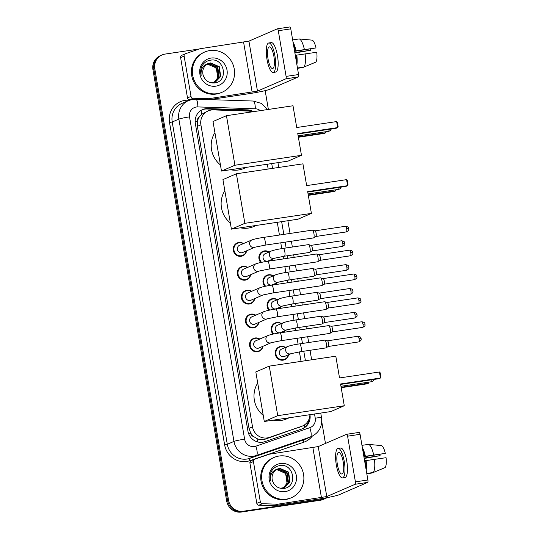 <?xml version="1.0" encoding="UTF-8"?>
<svg xmlns="http://www.w3.org/2000/svg" width="539" height="539" viewBox="0 0 539 539"><rect width="100%" height="100%" fill="white"/><g stroke="black" fill="none" stroke-linecap="round" stroke-linejoin="round"><path stroke-width="0.81" d="M260.802 262.5A7.014 6.711 -113.4 0 1 269.163 251.969M272.296 259.212A7.014 6.711 -113.4 0 1 271.892 260.647M264.878 286.371A7.014 6.711 -113.4 0 1 273.239 275.84M276.372 283.083A7.014 6.711 -113.4 0 1 275.968 284.511M268.961 310.242A7.014 6.711 -113.4 0 1 277.322 299.711M280.455 306.954A7.014 6.711 -113.4 0 1 280.051 308.382M273.044 334.106A7.014 6.711 -113.4 0 1 281.398 323.582M284.538 330.825A7.014 6.711 -113.4 0 1 284.134 332.253M288.614 354.696A7.014 6.711 -113.4 0 1 275.503 355.12A7.014 6.711 -113.4 0 1 285.481 347.453M262.951 346.287A7.014 6.711 -113.4 0 1 249.84 346.712A7.014 6.711 -113.4 0 1 259.818 339.044M258.875 322.416A7.014 6.711 -113.4 0 1 245.757 322.841A7.014 6.711 -113.4 0 1 255.735 315.174M246.633 250.803A7.014 6.711 -113.4 0 1 233.515 251.228A7.014 6.711 -113.4 0 1 243.5 243.561M250.709 274.674A7.014 6.711 -113.4 0 1 237.598 275.099A7.014 6.711 -113.4 0 1 247.576 267.432M254.792 298.545A7.014 6.711 -113.4 0 1 241.681 298.97A7.014 6.711 -113.4 0 1 251.659 291.303M251.875 111.903A13.145 12.579 66.6 0 0 247.677 111.027L213.363 109.916A13.145 12.579 66.6 0 0 211.167 110.044A13.145 12.579 66.6 0 0 208.148 110.899A13.145 12.579 66.6 0 0 200.899 124.832L252.522 426.861A13.145 12.579 66.6 0 0 269.345 437.405L301.577 426.362A13.145 12.579 66.6 0 0 302.46 426.019A13.145 12.579 66.6 0 0 309.905 414.68M253.896 436.711A13.145 12.579 -113.4 0 1 250.642 432.898L250.682 433.12A4.379 4.191 66.6 0 0 253.896 436.711L256.914 438.571C259.724 439.851 262.601 440.013 265.545 439.049L302.46 426.019M208.148 110.899L201.505 114.383L199.248 117.01A4.379 4.191 66.6 0 0 197.389 121.356A13.145 0.943 170.3 0 0 195.165 121.706M197.389 121.356L197.429 121.585A13.145 12.579 -113.4 0 1 199.248 117.01M197.429 121.585L197.382 126.348L249.011 428.384L250.642 432.898M301.045 361.379L299.421 351.879M298.087 344.104L297.097 338.297M295.77 330.522L295.338 328.008M294.011 320.233L293.021 314.426M291.687 306.651L291.262 304.137M289.928 296.362L288.938 290.555M287.61 282.78L287.179 280.267M285.852 272.491L284.855 266.684M283.527 258.909L283.096 256.402M281.769 248.62L280.779 242.813M279.445 235.038L277.268 222.304M268.166 169.037L267.344 164.22M253.37 111.681A13.145 12.579 66.6 0 0 247.273 109.875L207.818 108.595A13.145 12.579 66.6 0 0 205.615 108.723A13.145 12.579 66.6 0 0 202.603 109.579A13.145 12.579 66.6 0 0 195.347 123.512L247.933 431.153A13.145 12.579 66.6 0 0 264.757 441.697L301.827 428.997A13.145 12.579 66.6 0 0 302.702 428.653A13.145 12.579 66.6 0 0 309.959 414.727L309.952 414.673M202.138 109.794A13.145 12.579 -113.4 0 1 204.685 109.127A13.145 12.579 -113.4 0 1 206.882 108.999L246.343 110.279A13.145 12.579 -113.4 0 1 252.07 111.869M326.971 497.679A13.145 12.579 -113.4 0 1 325.26 498.588A13.145 12.579 -113.4 0 1 322.248 499.444L243.224 511.241A13.145 12.579 -113.4 0 1 228.536 500.179L154.814 68.871A13.145 12.579 -113.4 0 1 162.071 54.938A13.145 12.579 -113.4 0 1 165.082 54.082L199.356 48.968M265.161 90.64L268.375 109.437M321.763 421.767L325.468 443.442M325.26 498.588L323.387 499.397A13.145 12.579 -113.4 0 1 320.375 500.253L241.357 512.05A13.145 12.579 -113.4 0 1 226.67 500.987L152.941 69.679L153.878 69.275A13.145 12.579 -113.4 0 1 161.134 55.349A13.145 12.579 -113.4 0 0 153.878 69.275L227.606 500.583L153.878 69.275L154.814 68.871M241.357 512.05L242.287 511.646A13.145 12.579 -113.4 0 1 227.606 500.583A13.145 12.579 -113.4 0 0 242.287 511.646L321.311 499.848L243.224 511.241M324.323 498.993A13.145 12.579 -113.4 0 1 321.311 499.848A13.145 12.579 -113.4 0 0 324.323 498.993M309.143 418.803A13.145 12.579 -113.4 0 1 302.231 428.849M152.941 69.679A13.145 12.579 -113.4 0 1 160.198 55.753L162.071 54.938M217.136 93.658A21.91 20.967 -113.4 0 1 193.279 77.872A21.91 20.967 -113.4 0 1 204.753 52A21.91 20.967 -113.4 0 1 209.772 50.572A21.91 20.967 -113.4 0 1 233.63 66.351A21.91 20.967 -113.4 0 1 222.162 92.223A21.91 20.967 -113.4 0 1 217.136 93.658M222.162 92.223L221.226 92.627A21.91 20.967 -113.4 0 1 216.2 94.062A21.91 20.967 -113.4 0 1 192.342 78.276A21.91 20.967 -113.4 0 1 203.816 52.411L204.753 52M211.052 58.064A14.29 13.67 -113.4 0 1 227.013 70.09A14.29 13.67 -113.4 0 1 215.856 86.159A14.29 13.67 -113.4 0 1 199.895 74.139A14.29 13.67 -113.4 0 1 211.052 58.064M214.273 82.999C228.934 81.834 224.595 57.666 210.87 60.125C207.117 60.59 204.22 62.45 202.192 65.704C200.575 68.783 200.225 72.037 201.141 75.473C200.508 69.228 202.893 65.253 208.29 63.555A9.904 9.48 -113.4 0 0 203.547 76.282C205.682 80.965 209.26 83.201 214.273 82.999M215.29 82.11L220.33 76.673L218.915 66.829L210.19 63.07L208.162 63.615M210.998 82.797L215.479 82.029L220.707 76.511L219.285 66.668L210.56 62.908L208.35 63.528M214.529 82.386L218.847 77.313L217.433 67.469L208.708 63.71L207.434 63.993M214.717 82.319L219.218 77.158L217.803 67.308L209.078 63.548L207.609 63.892M206.733 64.437L207.219 64.35C215.411 62.665 221.67 74.645 215.627 80.897A9.904 9.48 -113.4 0 1 213.774 82.588M213.936 82.548L217.736 77.798L216.314 67.954L207.596 64.195L206.902 64.316M190.631 99.803L189.58 99.769A2.19 2.095 -113.4 0 1 187.498 97.903L191.008 96.387L184.122 56.096L180.612 57.619A2.19 2.095 -113.4 0 1 181.825 55.295L185.328 53.779A2.19 2.095 66.6 0 0 184.122 56.096M187.498 97.903L180.612 57.619M209.348 99.614L248.634 93.752A17.531 1.26 170.3 0 0 269.945 89.245L298.357 76.942L285.879 78.809L257.474 91.104L208.654 98.725L206.787 99.533M277.43 28.81L289.814 26.963A2.19 0.62 81.5 0 1 289.861 26.95A2.19 0.62 81.5 0 1 290.77 28.863L278.292 30.73A2.19 0.62 -98.5 0 0 277.383 28.81A2.19 0.62 -98.5 0 0 277.336 28.823L248.93 41.126L200.11 48.739A2.19 2.095 66.6 0 0 199.753 48.827L185.477 53.718A2.19 2.095 66.6 0 0 185.328 53.779M285.879 78.809A2.19 0.62 -98.5 0 0 286.101 76.397L298.572 74.537L290.77 28.863M298.572 74.537A2.19 0.62 81.5 0 1 298.357 76.942M286.101 76.397L278.292 30.73M191.008 96.387A2.19 2.095 66.6 0 0 193.09 98.253L208.29 98.745A2.19 2.095 66.6 0 0 208.654 98.725M273.9 56.447A10.955 3.086 -98.5 0 0 269.359 46.873A10.955 3.086 -98.5 0 0 268.051 58.973A10.955 3.086 -98.5 0 0 272.593 68.547A10.955 3.086 -98.5 0 0 273.9 56.447M294.611 51.333L316.016 47.931L294.557 51.037M310.673 48.934A8.765 2.466 -98.5 0 0 310.767 50.208L294.826 52.586M296.504 62.403A12.707 3.578 -98.5 0 0 296.315 55.194L316.75 52.243A11.393 3.207 -98.5 0 1 315.861 62.12L303.908 67.045L297.461 68.008M295.298 55.342L296.315 55.194M273.179 72.448L275.672 72.078A14.903 4.197 -98.5 0 0 277.45 55.618A14.903 4.197 -98.5 0 0 271.272 42.601L268.779 42.972A14.903 4.197 -98.5 0 0 267 59.431A14.903 4.197 -98.5 0 0 273.179 72.448A14.903 4.197 -98.5 0 0 274.951 55.989A14.903 4.197 -98.5 0 0 268.779 42.972M296.888 64.687A14.465 4.076 -98.5 0 0 296.787 54.985M294.894 53.011L310.767 50.208M297.515 68.332L302.743 67.55L314.688 62.605M303.908 67.045A14.465 4.076 -98.5 0 0 305.108 53.745M295.574 50.882A12.707 3.578 -98.5 0 0 293.445 44.515M296.052 50.679A14.465 4.076 -98.5 0 0 293.054 42.231M304.367 49.433A14.465 4.076 -98.5 0 0 299.105 38.936L312.108 40.135A11.393 3.207 -98.5 0 1 316.016 47.931M292.657 39.899L299.105 38.936M246.471 167.333L243.999 168.411A24.107 23.062 -113.4 0 1 238.474 169.987A24.107 23.062 -113.4 0 1 230.429 169.731M220.431 164.927A24.107 23.062 -113.4 0 1 214.913 132.648M297.75 133.557L337.677 127.595L336.646 121.565L296.719 127.521L293 105.765L226.454 115.696L234.923 165.244L301.469 155.313L297.75 133.557M297.824 133.989L336.114 128.275L337.677 127.595L338.128 126.712L337.394 122.4L336.646 121.565M301.469 155.313L288.021 161.134L221.482 171.065L213.013 121.518L226.454 115.696M234.923 165.244L221.482 171.065M326.216 131.671L325.799 132.735L324.229 133.416L298.384 137.27M325.63 131.759L325.799 132.735L298.31 136.839M256.402 225.417L253.923 226.488A24.107 23.062 -113.4 0 1 248.398 228.064A24.107 23.062 -113.4 0 1 240.36 227.815M230.362 223.011A24.107 23.062 -113.4 0 1 224.844 190.732M307.681 191.635L347.608 185.679L346.577 179.642L306.651 185.605L302.931 163.843L236.385 173.78L244.854 223.328L311.401 213.397L307.681 191.635M307.756 192.073L346.038 186.353L347.608 185.679L348.059 184.796L347.318 180.484L346.577 179.642M311.401 213.397L297.952 219.218L231.406 229.149L222.937 179.595L236.385 173.78M244.854 223.328L231.406 229.149M336.147 189.748L335.73 190.819L334.16 191.5L308.315 195.354M335.561 189.836L335.73 190.819L308.241 194.923M289.281 417.759L286.802 418.83A24.107 23.062 -113.4 0 1 281.277 420.413A24.107 23.062 -113.4 0 1 273.239 420.157M263.234 415.353A24.107 23.062 -113.4 0 1 257.716 383.074M340.554 383.977L380.48 378.021L379.449 371.991L339.523 377.947L335.804 356.191L269.264 366.122L277.733 415.67L344.28 405.739L340.554 383.977M340.628 384.415L378.917 378.701L380.48 378.021L380.932 377.138L380.197 372.826L379.449 371.991M344.28 405.739L330.831 411.56L264.285 421.491L255.816 371.944L269.264 366.122M277.733 415.67L264.285 421.491M369.026 382.09L368.602 383.162L367.039 383.842L341.194 387.696M368.433 382.178L368.602 383.162L341.12 387.265M254.954 247.199L242.712 252.501A3.941 3.773 -113.4 0 1 237.51 249.914A3.941 3.773 -113.4 0 1 239.579 245.258L251.828 239.956A3.941 3.773 -113.4 0 0 254.058 247.455A3.941 3.773 -113.4 0 0 254.954 247.199L264.636 245.225L313.462 237.935A3.941 1.112 81.5 0 0 313.543 237.915A3.941 1.112 81.5 0 0 313.59 237.888A3.941 1.112 81.5 0 0 313.934 233.576A3.941 1.112 81.5 0 0 312.438 230.14A3.941 1.112 81.5 0 0 312.297 230.133A3.941 1.112 81.5 0 0 312.216 230.16M246.39 250.904A6.576 6.293 -113.4 0 1 234.155 251.012A6.576 6.293 -113.4 0 1 243.257 243.668M314.951 230.847A2.85 0.802 81.5 0 1 315.052 230.854A2.85 0.802 81.5 0 1 316.137 233.333A2.85 0.802 81.5 0 1 315.888 236.446A2.85 0.802 81.5 0 1 315.854 236.466M255.91 263.827C258.437 262.917 262.318 262.075 267.553 261.294A3.941 1.112 81.5 0 1 269.183 264.737A3.941 1.112 81.5 0 1 269.224 264.979A3.941 1.112 81.5 0 1 268.712 269.096L259.03 271.07L246.788 276.372A3.941 3.773 -113.4 0 1 241.593 273.785A3.941 3.773 -113.4 0 1 243.655 269.129L255.91 263.827A3.941 3.773 -113.4 0 0 258.141 271.326A3.941 3.773 -113.4 0 0 259.037 271.07L259.043 271.063M250.473 274.775A6.576 6.293 -113.4 0 1 238.238 274.883A6.576 6.293 -113.4 0 1 247.34 267.539M316.299 254.024A3.941 1.112 81.5 0 1 316.38 254.004A3.941 1.112 81.5 0 1 316.514 254.01A3.941 1.112 81.5 0 1 318.01 257.447A3.941 1.112 81.5 0 1 317.673 261.759A3.941 1.112 81.5 0 1 317.619 261.786A3.941 1.112 81.5 0 1 317.545 261.806L268.712 269.096M319.034 254.718A2.85 0.802 81.5 0 1 319.135 254.725A2.85 0.802 81.5 0 1 320.213 257.204A2.85 0.802 81.5 0 1 319.971 260.317A2.85 0.802 81.5 0 1 319.937 260.33L350.404 255.796C354.157 253.869 352.391 253.06 352.789 252.495L350.741 252.65A2.85 0.802 81.5 0 1 350.404 255.796M259.987 287.698C262.52 286.788 266.394 285.946 271.629 285.165A3.941 1.112 81.5 0 1 273.266 288.608A3.941 1.112 81.5 0 1 273.307 288.85A3.941 1.112 81.5 0 1 272.795 292.967L263.113 294.941L250.871 300.243A3.941 3.773 -113.4 0 1 245.669 297.656A3.941 3.773 -113.4 0 1 247.738 293L259.987 287.698A3.941 3.773 -113.4 0 0 262.217 295.197A3.941 3.773 -113.4 0 0 263.113 294.941L263.126 294.934M254.549 298.646A6.576 6.293 -113.4 0 1 242.314 298.754A6.576 6.293 -113.4 0 1 251.417 291.41M320.375 277.895A3.941 1.112 81.5 0 1 320.456 277.875A3.941 1.112 81.5 0 1 320.597 277.881A3.941 1.112 81.5 0 1 322.093 281.318A3.941 1.112 81.5 0 1 321.749 285.63A3.941 1.112 81.5 0 1 321.702 285.657A3.941 1.112 81.5 0 1 321.621 285.677L272.795 292.967M323.117 278.589A2.85 0.802 81.5 0 1 323.218 278.596A2.85 0.802 81.5 0 1 324.296 281.075A2.85 0.802 81.5 0 1 324.047 284.188A2.85 0.802 81.5 0 1 324.013 284.201M267.196 318.812L254.954 324.114A3.941 3.773 -113.4 0 1 249.752 321.527A3.941 3.773 -113.4 0 1 251.814 316.871L264.07 311.569A3.941 3.773 -113.4 0 0 266.3 319.068A3.941 3.773 -113.4 0 0 267.196 318.812L276.878 316.838L325.704 309.548A3.941 1.112 81.5 0 0 325.785 309.521A3.941 1.112 81.5 0 0 325.832 309.501A3.941 1.112 81.5 0 0 326.169 305.189A3.941 1.112 81.5 0 0 324.673 301.752A3.941 1.112 81.5 0 0 324.539 301.746A3.941 1.112 81.5 0 0 324.458 301.766M258.632 322.517A6.576 6.293 -113.4 0 1 246.397 322.625A6.576 6.293 -113.4 0 1 255.499 315.275M327.193 302.453A2.85 0.802 81.5 0 1 327.294 302.46A2.85 0.802 81.5 0 1 328.372 304.946A2.85 0.802 81.5 0 1 328.13 308.059A2.85 0.802 81.5 0 1 328.096 308.072L358.563 303.538C362.316 301.611 360.551 300.802 360.948 300.236L358.9 300.391A2.85 0.802 81.5 0 1 358.563 303.538M271.279 342.683L259.03 347.978A3.941 3.773 -113.4 0 1 253.835 345.398A3.941 3.773 -113.4 0 1 255.897 340.742L268.152 335.44A3.941 3.773 -113.4 0 0 270.383 342.939A3.941 3.773 -113.4 0 0 271.279 342.683L280.954 340.709L329.78 333.419A3.941 1.112 81.5 0 0 329.861 333.392A3.941 1.112 81.5 0 0 329.915 333.371A3.941 1.112 81.5 0 0 330.252 329.059A3.941 1.112 81.5 0 0 328.756 325.623A3.941 1.112 81.5 0 0 328.615 325.617A3.941 1.112 81.5 0 0 328.541 325.637M262.715 346.388A6.576 6.293 -113.4 0 1 250.473 346.496A6.576 6.293 -113.4 0 1 259.582 339.146M331.276 326.324A2.85 0.802 81.5 0 1 331.377 326.331A2.85 0.802 81.5 0 1 332.455 328.817A2.85 0.802 81.5 0 1 332.213 331.923A2.85 0.802 81.5 0 1 332.172 331.943L362.646 327.402C366.392 325.482 364.627 324.673 365.031 324.107L362.983 324.256A2.85 0.802 81.5 0 1 362.646 327.402M274.681 258.181L268.375 260.91A3.941 3.773 -113.4 0 1 263.173 258.329A3.941 3.773 -113.4 0 1 265.242 253.667L271.555 250.938A3.941 3.773 -113.4 0 0 273.785 258.437A3.941 3.773 -113.4 0 0 274.681 258.181L284.356 256.207L309.561 252.441A3.941 1.112 81.5 0 1 309.48 252.441M308.315 244.666A3.941 1.112 81.5 0 1 308.396 244.639A3.941 1.112 81.5 0 1 308.537 244.652A3.941 1.112 81.5 0 1 310.08 248.378A3.941 1.112 81.5 0 1 309.689 252.393A3.941 1.112 81.5 0 1 309.642 252.42A3.941 1.112 81.5 0 1 309.561 252.441M261.563 262.338A6.576 6.293 -113.4 0 1 268.921 252.077M311.057 245.353A2.85 0.802 81.5 0 1 311.158 245.36A2.85 0.802 81.5 0 1 312.236 247.839A2.85 0.802 81.5 0 1 311.987 250.952A2.85 0.802 81.5 0 1 311.953 250.972L342.42 246.431C346.173 244.511 344.408 243.695 344.812 243.129L342.764 243.284A2.85 0.802 81.5 0 1 342.42 246.431M272.054 259.313A6.576 6.293 -113.4 0 1 271.589 260.687M287.193 272.296A3.941 1.112 81.5 0 1 287.274 272.269A3.941 1.112 81.5 0 1 288.951 275.961A3.941 1.112 81.5 0 1 288.52 280.051A3.941 1.112 81.5 0 1 288.439 280.071L278.757 282.052L272.451 284.781A3.941 3.773 -113.4 0 1 267.256 282.193A3.941 3.773 -113.4 0 1 269.318 277.538L275.631 274.809A3.941 3.773 -113.4 0 0 277.861 282.308A3.941 3.773 -113.4 0 0 278.757 282.052L278.764 282.045M312.398 268.537A3.941 1.112 81.5 0 1 312.479 268.51A3.941 1.112 81.5 0 1 312.62 268.516A3.941 1.112 81.5 0 1 314.156 272.249A3.941 1.112 81.5 0 1 313.772 276.264A3.941 1.112 81.5 0 1 313.725 276.291A3.941 1.112 81.5 0 1 313.644 276.312A3.941 1.112 81.5 0 1 313.557 276.312M265.646 286.209A6.576 6.293 -113.4 0 1 273.003 275.948M315.133 269.224A2.85 0.802 81.5 0 1 315.234 269.231A2.85 0.802 81.5 0 1 316.319 271.71A2.85 0.802 81.5 0 1 316.07 274.823A2.85 0.802 81.5 0 1 316.036 274.843L346.503 270.302C350.256 268.375 348.49 267.566 348.888 267L346.84 267.155A2.85 0.802 81.5 0 1 346.503 270.302M276.136 283.184A6.576 6.293 -113.4 0 1 275.672 284.558M282.84 305.923L276.534 308.652A3.941 3.773 -113.4 0 1 271.333 306.064A3.941 3.773 -113.4 0 1 273.401 301.409L279.714 298.68A3.941 3.773 -113.4 0 0 281.944 306.172A3.941 3.773 -113.4 0 0 282.84 305.923L292.522 303.942L317.72 300.183A3.941 1.112 81.5 0 1 317.639 300.183M316.481 292.401A3.941 1.112 81.5 0 1 316.561 292.381A3.941 1.112 81.5 0 1 316.696 292.387A3.941 1.112 81.5 0 1 318.239 296.12A3.941 1.112 81.5 0 1 317.855 300.135A3.941 1.112 81.5 0 1 317.801 300.162A3.941 1.112 81.5 0 1 317.72 300.183M269.729 310.08A6.576 6.293 -113.4 0 1 277.08 299.819M319.216 293.095A2.85 0.802 81.5 0 1 319.317 293.101A2.85 0.802 81.5 0 1 320.395 295.581A2.85 0.802 81.5 0 1 320.153 298.694A2.85 0.802 81.5 0 1 320.112 298.707L350.586 294.173C354.332 292.246 352.567 291.437 352.971 290.871L350.923 291.026A2.85 0.802 81.5 0 1 350.586 294.173M280.219 307.055A6.576 6.293 -113.4 0 1 279.754 308.429M286.916 329.794L280.617 332.523A3.941 3.773 -113.4 0 1 275.416 329.935A3.941 3.773 -113.4 0 1 277.477 325.28L283.797 322.551A3.941 3.773 -113.4 0 0 286.02 330.043A3.941 3.773 -113.4 0 0 286.916 329.794L296.598 327.813L321.803 324.054A3.941 1.112 81.5 0 1 321.722 324.054M320.557 316.272A3.941 1.112 81.5 0 1 320.638 316.252A3.941 1.112 81.5 0 1 320.779 316.258A3.941 1.112 81.5 0 1 322.322 319.991A3.941 1.112 81.5 0 1 321.931 324.006A3.941 1.112 81.5 0 1 321.884 324.033A3.941 1.112 81.5 0 1 321.803 324.054M273.805 333.951A6.576 6.293 -113.4 0 1 281.163 323.69M323.299 316.966A2.85 0.802 81.5 0 1 323.393 316.972A2.85 0.802 81.5 0 1 324.478 319.452A2.85 0.802 81.5 0 1 324.229 322.565A2.85 0.802 81.5 0 1 324.195 322.578M284.296 330.926A6.576 6.293 -113.4 0 1 283.831 332.3M290.999 353.665L284.693 356.394A3.941 3.773 -113.4 0 1 279.498 353.806A3.941 3.773 -113.4 0 1 281.56 349.151L287.873 346.422A3.941 3.773 -113.4 0 0 290.103 353.914A3.941 3.773 -113.4 0 0 290.999 353.665L300.681 351.684L325.886 347.924A3.941 1.112 81.5 0 1 325.799 347.924M324.64 340.143A3.941 1.112 81.5 0 1 324.721 340.122A3.941 1.112 81.5 0 1 324.855 340.129A3.941 1.112 81.5 0 1 326.398 343.862A3.941 1.112 81.5 0 1 326.014 347.877A3.941 1.112 81.5 0 1 325.967 347.898A3.941 1.112 81.5 0 1 325.886 347.924M288.378 354.797A6.576 6.293 -113.4 0 1 276.136 354.905A6.576 6.293 -113.4 0 1 285.246 347.561M327.375 340.83A2.85 0.802 81.5 0 1 327.476 340.837A2.85 0.802 81.5 0 1 328.554 343.323A2.85 0.802 81.5 0 1 328.312 346.436A2.85 0.802 81.5 0 1 328.278 346.449M260.317 501.843A2.19 2.095 66.6 0 0 262.392 503.709L277.592 504.201A2.19 2.095 66.6 0 0 277.962 504.181L274.452 505.697A2.19 2.095 -113.4 0 1 274.088 505.717L258.888 505.225A2.19 2.095 -113.4 0 1 256.807 503.359L260.317 501.843L253.424 461.552L249.921 463.068A2.19 2.095 -113.4 0 1 251.127 460.751L254.637 459.228A2.19 2.095 66.6 0 0 253.424 461.552M256.807 503.359L249.921 463.068M274.452 505.697L317.943 499.202A17.531 1.26 170.3 0 0 339.253 494.694L367.665 482.398L355.188 484.265L326.775 496.56L277.962 504.181M346.739 434.266L359.122 432.419A2.19 0.62 81.5 0 1 359.163 432.406A2.19 0.62 81.5 0 1 360.072 434.319L347.594 436.179A2.19 0.62 -98.5 0 0 346.692 434.266A2.19 0.62 -98.5 0 0 346.644 434.279L318.232 446.575L269.419 454.195A2.19 2.095 66.6 0 0 269.062 454.283L254.785 459.174A2.19 2.095 66.6 0 0 254.637 459.228M355.188 484.265A2.19 0.62 -98.5 0 0 355.403 481.853L367.881 479.993L360.072 434.319M367.881 479.993A2.19 0.62 81.5 0 1 367.665 482.398M355.403 481.853L347.594 436.179M343.208 461.903A10.955 3.086 -98.5 0 0 338.667 452.329A10.955 3.086 -98.5 0 0 337.36 464.429A10.955 3.086 -98.5 0 0 341.901 474.003A10.955 3.086 -98.5 0 0 343.208 461.903M363.913 456.789L385.318 453.387L363.865 456.493M379.975 454.39A8.765 2.466 -98.5 0 0 380.076 455.657L364.128 458.042M365.806 467.859A12.707 3.578 -98.5 0 0 365.617 460.65L386.059 457.699A11.393 3.207 -98.5 0 1 385.169 467.576L373.217 472.501L366.763 473.458M364.6 460.798L365.617 460.65M342.481 477.904L344.98 477.534A14.903 4.197 -98.5 0 0 346.752 461.074A14.903 4.197 -98.5 0 0 340.581 448.057L338.081 448.428A14.903 4.197 -98.5 0 0 336.309 464.887A14.903 4.197 -98.5 0 0 342.481 477.904A14.903 4.197 -98.5 0 0 344.259 461.445A14.903 4.197 -98.5 0 0 338.081 448.428M366.197 470.136A14.465 4.076 -98.5 0 0 366.089 460.441M364.202 458.467L380.076 455.657M366.823 473.781L372.045 473.006L383.997 468.061M373.217 472.501A14.465 4.076 -98.5 0 0 374.41 459.201M364.883 456.338A12.707 3.578 -98.5 0 0 362.747 449.971M365.354 456.135A14.465 4.076 -98.5 0 0 362.356 447.687M373.675 454.889A14.465 4.076 -98.5 0 0 368.413 444.385L381.41 445.585A11.393 3.207 -98.5 0 1 385.318 453.387M361.959 445.349L368.413 444.385M286.445 499.114A21.91 20.967 -113.4 0 1 262.587 483.328A21.91 20.967 -113.4 0 1 274.055 457.456A21.91 20.967 -113.4 0 1 279.081 456.021A21.91 20.967 -113.4 0 1 302.938 471.807A21.91 20.967 -113.4 0 1 291.464 497.679A21.91 20.967 -113.4 0 1 286.445 499.114M291.464 497.679L290.528 498.083A21.91 20.967 -113.4 0 1 285.508 499.518A21.91 20.967 -113.4 0 1 261.651 483.732A21.91 20.967 -113.4 0 1 273.118 457.86L274.055 457.456M280.361 463.52A14.29 13.67 -113.4 0 1 296.315 475.546A14.29 13.67 -113.4 0 1 285.158 491.615A14.29 13.67 -113.4 0 1 269.204 479.589A14.29 13.67 -113.4 0 1 280.361 463.52M283.581 488.455C298.235 487.29 293.896 463.122 280.172 465.581C276.419 466.046 273.529 467.906 271.501 471.16C269.884 474.239 269.527 477.493 270.443 480.929C269.81 474.684 272.195 470.709 277.592 469.011A9.904 9.48 -113.4 0 0 272.849 481.738C274.984 486.421 278.562 488.657 283.581 488.455M284.592 487.566L289.638 482.129L288.224 472.285L279.498 468.519L277.47 469.065M280.3 488.253L284.781 487.485L290.009 481.967L288.594 472.124L279.869 468.364L277.652 468.984M283.831 487.835L288.156 482.769L286.735 472.925L278.009 469.166L276.736 469.442M284.026 487.775L288.527 482.607L287.105 472.764L278.38 469.004L276.918 469.341M276.035 469.893L276.527 469.806C284.72 468.121 290.979 480.101 284.929 486.353A9.904 9.48 -113.4 0 1 283.076 488.038M283.244 488.004L287.038 483.254L285.623 473.41L276.898 469.644L276.211 469.772M257.783 441.973A13.145 3.813 -108.9 0 0 256.914 438.571M201.505 114.383A13.145 3.483 -88.1 0 0 201.121 110.354M304.757 427.205A13.145 3.813 -108.9 0 0 304.313 425.015M250.682 433.12A13.145 0.943 170.3 0 0 248.54 433.457M197.382 126.348L200.899 124.832M297.777 428.006L301.577 426.362M265.545 439.049L269.345 437.405M249.011 428.384L252.522 426.861M260.317 110.643A8.765 8.388 66.6 0 0 255.304 108.784L197.833 106.924A8.765 8.388 66.6 0 0 196.364 107.005A8.765 8.388 66.6 0 0 189.526 116.869L244.612 439.164A8.765 8.388 66.6 0 0 254.408 446.535A8.765 8.388 66.6 0 0 255.83 446.191L309.817 427.69A8.765 8.388 66.6 0 0 315.241 418.176L314.527 413.992M309.817 427.69A8.765 2.54 -108.9 0 1 310.376 436.974L256.382 455.475A17.531 16.776 -113.4 0 1 253.539 456.169A17.531 16.776 -113.4 0 1 233.96 441.414L178.867 119.119A17.531 16.776 -113.4 0 1 188.535 100.55L181.872 103.434A17.531 16.776 66.6 0 0 172.204 122.003L227.296 444.298A17.531 16.776 66.6 0 0 246.875 459.053A17.531 16.776 66.6 0 0 249.719 458.359L303.713 439.858A17.531 16.776 66.6 0 0 304.885 439.406L311.549 436.523A17.531 16.776 -113.4 0 1 310.376 436.974L303.713 439.858A2.19 0.633 71.1 0 0 303.848 442.182L249.86 460.677A19.721 18.872 -113.4 0 1 224.628 444.864L169.536 122.569L172.204 122.003L178.867 119.119A8.765 0.627 -9.7 0 1 189.526 116.869M249.86 460.677A2.19 0.633 71.1 0 1 249.719 458.359L256.382 455.475A8.765 2.54 -108.9 0 0 255.83 446.191M169.536 122.569A19.721 18.872 -113.4 0 1 184.938 100.382A19.721 18.872 -113.4 0 1 188.239 100.193L189.33 100.227M312.256 436.192A19.721 18.872 -113.4 0 1 303.848 442.182M228.536 500.179L226.67 500.987M322.248 499.444L320.375 500.253M244.612 439.164A8.765 0.627 -9.7 0 0 233.96 441.414L227.296 444.298L224.628 444.864M305.418 360.726L303.794 351.219M302.467 343.444L301.476 337.643M300.142 329.868L299.718 327.348M298.384 319.573L297.393 313.772M296.066 305.997L295.635 303.477M294.307 295.702L293.31 289.901M291.983 282.126L291.552 279.606M290.225 271.831L289.234 266.03M287.907 258.255L287.476 255.735M286.142 247.96L285.151 242.159M283.824 234.384L281.648 221.65M272.539 168.384L271.717 163.566M188.252 100.672A2.19 0.579 91.9 0 1 188.239 100.193M315.241 418.176A8.765 0.627 -9.7 0 1 321.54 417.718L320.745 413.063M255.304 108.784A8.765 2.324 -88.1 0 0 253.249 101.036L195.778 99.176A8.765 2.324 -88.1 0 1 197.833 106.924M206.882 108.999L207.818 108.595M246.343 110.279L247.273 109.875M257.474 91.104L248.93 41.126M252.144 92.23L243.601 42.251M206.491 99.52L208.29 98.745M193.09 98.253L189.58 99.769M298.141 135.855L328.446 131.334A3.503 0.99 -98.5 0 0 328.52 131.314A3.503 0.99 -98.5 0 0 329.039 129.326M308.072 193.939L338.377 189.418A3.503 0.99 -98.5 0 0 338.452 189.398A3.503 0.99 -98.5 0 0 338.964 187.41M340.951 386.281L371.256 381.76A3.503 0.99 -98.5 0 0 371.324 381.74A3.503 0.99 -98.5 0 0 371.843 379.752M346.321 231.925C350.074 229.998 348.309 229.19 348.713 228.624C348.167 228.307 349.595 227.007 345.479 226.286A2.85 0.802 81.5 0 1 346.665 228.779A2.85 0.802 81.5 0 1 346.321 231.925L315.847 236.473M348.713 228.624L346.665 228.779M251.828 239.956C254.354 239.046 258.235 238.204 263.47 237.423A3.941 1.112 81.5 0 1 265.107 240.866A3.941 1.112 81.5 0 1 265.141 241.108A3.941 1.112 81.5 0 1 264.636 245.225M352.789 252.495C352.243 252.178 353.678 250.878 349.562 250.157A2.85 0.802 81.5 0 1 350.741 252.65M354.48 279.667C358.233 277.74 356.468 276.931 356.872 276.366C356.326 276.049 357.761 274.749 353.645 274.028A2.85 0.802 81.5 0 1 354.824 276.52A2.85 0.802 81.5 0 1 354.48 279.667L324.006 284.215M356.872 276.366L354.824 276.52M360.948 300.236C360.409 299.92 361.837 298.619 357.721 297.899A2.85 0.802 81.5 0 1 358.9 300.391M264.07 311.569C266.596 310.659 270.477 309.817 275.712 309.036A3.941 1.112 81.5 0 1 277.342 312.479A3.941 1.112 81.5 0 1 277.383 312.721A3.941 1.112 81.5 0 1 276.878 316.838M365.031 324.107C364.485 323.791 365.92 322.49 361.804 321.77A2.85 0.802 81.5 0 1 362.983 324.256M268.152 335.44C270.679 334.53 274.56 333.688 279.788 332.9A3.941 1.112 81.5 0 1 281.425 336.349A3.941 1.112 81.5 0 1 281.466 336.592A3.941 1.112 81.5 0 1 280.954 340.709M344.812 243.129C344.266 242.813 345.701 241.512 341.585 240.792A2.85 0.802 81.5 0 1 342.764 243.284M283.116 248.425A3.941 1.112 81.5 0 1 283.197 248.398A3.941 1.112 81.5 0 1 284.868 252.09A3.941 1.112 81.5 0 1 284.437 256.18A3.941 1.112 81.5 0 1 284.356 256.207M348.888 267C348.349 266.684 349.777 265.383 345.661 264.662A2.85 0.802 81.5 0 1 346.84 267.155M352.971 290.871C352.425 290.555 353.86 289.254 349.744 288.533A2.85 0.802 81.5 0 1 350.923 291.026M291.276 296.167A3.941 1.112 81.5 0 1 291.356 296.14A3.941 1.112 81.5 0 1 293.027 299.832A3.941 1.112 81.5 0 1 292.603 303.922A3.941 1.112 81.5 0 1 292.522 303.942M354.662 318.044C358.415 316.117 356.65 315.308 357.054 314.742C356.508 314.426 357.936 313.125 353.82 312.404A2.85 0.802 81.5 0 1 355.006 314.897A2.85 0.802 81.5 0 1 354.662 318.044L324.188 322.591M357.054 314.742L355.006 314.897M295.352 320.038A3.941 1.112 81.5 0 1 295.433 320.011A3.941 1.112 81.5 0 1 297.11 323.703A3.941 1.112 81.5 0 1 296.679 327.793A3.941 1.112 81.5 0 1 296.598 327.813M358.745 341.915C362.498 339.988 360.732 339.179 361.13 338.613C360.591 338.297 362.019 336.996 357.903 336.275A2.85 0.802 81.5 0 1 359.082 338.768A2.85 0.802 81.5 0 1 358.745 341.915L328.264 346.462M361.13 338.613L359.082 338.768M299.435 343.909A3.941 1.112 81.5 0 1 299.516 343.882A3.941 1.112 81.5 0 1 301.186 347.574A3.941 1.112 81.5 0 1 300.762 351.664A3.941 1.112 81.5 0 1 300.681 351.684M326.775 496.56L318.232 446.575M321.446 497.686L312.903 447.707M274.088 505.717L277.592 504.201M262.392 503.709L258.888 505.225M195.778 99.176L192.733 99.351L188.535 100.55M311.549 436.523C319.162 432.601 322.497 426.336 321.54 417.718M311.643 359.796L310.019 350.289M308.685 342.514L307.695 336.713M306.368 328.938L305.936 326.418M304.609 318.643L303.619 312.842M302.285 305.067L301.853 302.554M300.526 294.772L299.536 288.971M298.208 281.196L297.777 278.683M296.45 270.901L295.453 265.1M294.126 257.325L293.694 254.812M292.367 247.03L291.377 241.229M290.043 233.454L287.866 220.721M278.764 167.454L277.942 162.637M267.613 109.552L261.489 103.454L253.249 101.036M289.861 26.95L277.383 28.81M328.446 131.334A3.503 3.503 0 0 0 331.249 128.996M338.377 189.418A3.503 3.503 0 0 0 341.18 187.08M371.256 381.76A3.503 3.503 0 0 0 374.059 379.422M237.598 243.251L235.22 244.282M242.819 255.318L240.441 256.348M263.47 237.423L312.297 230.133M315.052 230.854L312.438 230.14M315.888 236.446L313.59 237.888M345.479 226.286L315.005 230.84M241.674 267.122L239.303 268.152M246.902 279.189L244.524 280.219M267.553 261.294L316.38 254.004M319.135 254.725L316.514 254.01M319.971 260.317L317.673 261.759M349.562 250.157L319.081 254.711M245.757 290.993L243.379 292.023M250.979 303.059L248.6 304.09M271.629 285.165L320.456 277.875M323.218 278.596L320.597 277.881M324.047 284.188L321.749 285.63M353.645 274.028L323.164 278.575M249.84 314.864L247.462 315.894M255.062 326.93L252.683 327.955M275.712 309.036L324.539 301.746M327.294 302.46L324.673 301.752M328.13 308.059L325.832 309.501M357.721 297.899L327.24 302.446M253.916 338.735L251.538 339.765M259.138 350.801L256.766 351.826M279.788 332.9L328.615 325.617M331.377 326.331L328.756 325.623M332.213 331.923L329.915 333.371M361.804 321.77L331.323 326.317M308.396 244.639L283.197 248.398C277.962 249.186 274.082 250.029 271.555 250.938M263.261 251.659L260.883 252.69M311.158 245.36L308.537 244.652M311.987 250.952L309.689 252.393M341.585 240.792L311.104 245.346M312.479 268.51L287.274 272.269C282.038 273.057 278.158 273.9 275.631 274.809M288.439 280.071L313.644 276.312M267.337 275.53L264.966 276.561M315.234 269.231L312.62 268.516M316.07 274.823L313.772 276.264M345.661 264.662L315.187 269.217M316.561 292.381L291.356 296.14C286.121 296.928 282.241 297.771 279.714 298.68M271.42 299.401L269.042 300.432M319.317 293.101L316.696 292.387M320.153 298.694L317.855 300.135M349.744 288.533L319.263 293.088M320.638 316.252L295.433 320.011C290.204 320.799 286.324 321.642 283.797 322.551M275.503 323.272L273.125 324.303M323.393 316.972L320.779 316.258M324.229 322.565L321.931 324.006M353.82 312.404L323.346 316.952M324.721 340.122L299.516 343.882C294.281 344.664 290.4 345.512 287.873 346.422M279.579 347.143L277.201 348.174M327.476 340.837L324.855 340.129M328.312 346.436L326.014 347.877M284.801 359.21L282.429 360.241M357.903 336.275L327.422 340.823M359.163 432.406L346.692 434.266"/></g></svg>
